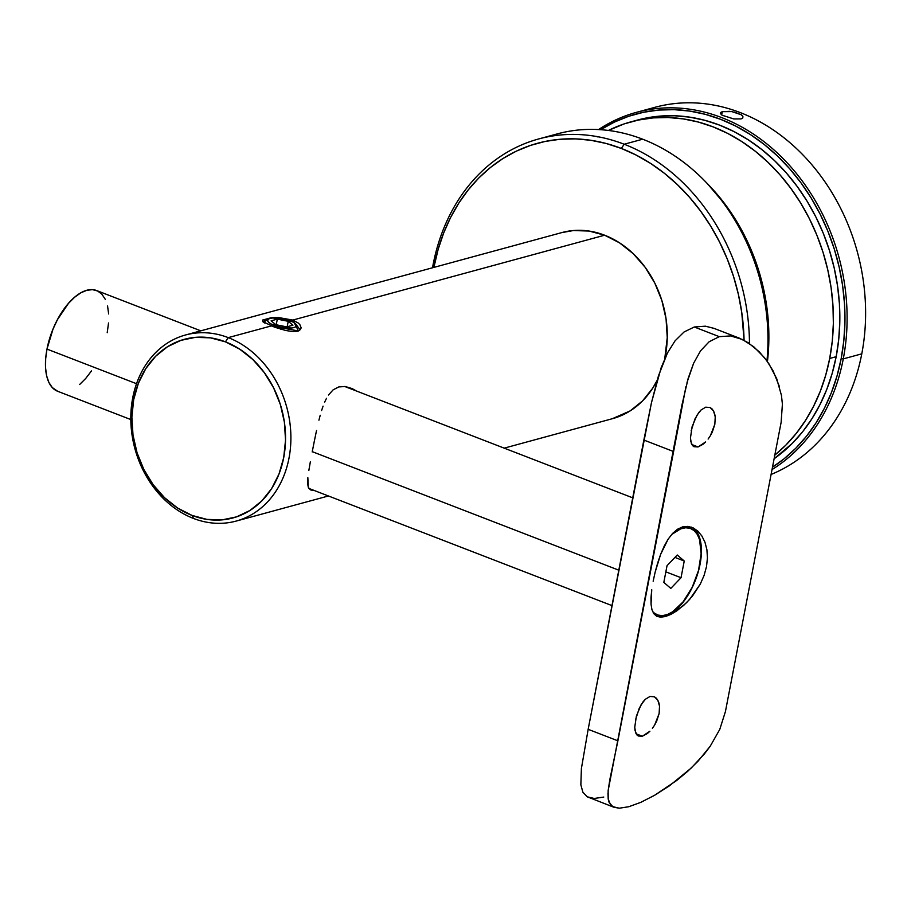 <?xml version="1.0" encoding="UTF-8"?>
<svg xmlns="http://www.w3.org/2000/svg" width="911" height="911" viewBox="0 0 911 911"><rect width="100%" height="100%" fill="white"/><g stroke="black" fill="none" stroke-linecap="round" stroke-linejoin="round"><path stroke-width="1.37" d="M561.643 232.635L573.406 230.54L589.053 231.052L604.631 235.209L619.537 242.85L633.202 253.657L645.102 267.23L654.781 283.048L661.864 300.505L666.066 318.93L667.251 337.605L664.768 358.649A96.429 78.699 -105.2 0 0 604.631 235.209L292.818 320.068L291.782 321.446L292.818 320.068L270.806 317.78L262.858 321.708L265.01 323.189M228.262 337.628L225.416 341.83A92.569 75.556 74.8 0 1 283.708 457.618A92.569 75.556 74.8 0 1 191.982 515.398L193.439 518.427A96.429 78.699 -105.2 0 0 288.981 458.244A96.429 78.699 -105.2 0 0 228.262 337.628A96.429 78.699 74.8 0 1 290.791 432.987A96.429 78.699 74.8 0 1 236.165 521.081A96.429 78.699 74.8 0 1 193.439 518.427A96.429 78.699 74.8 0 1 130.911 423.08A96.429 78.699 74.8 0 1 185.525 334.986A96.429 78.699 74.8 0 1 228.262 337.628L271.227 325.944L228.262 337.628A96.429 78.699 -105.2 0 0 132.721 397.822A96.429 78.699 -105.2 0 0 193.439 518.427L191.982 515.398L177.679 508.076L164.561 497.702L153.128 484.663L143.847 469.472L137.049 452.721L133.006 435.037L131.867 417.101L133.689 399.622L138.392 383.246L145.794 368.613L155.622 356.292L167.476 346.749L180.925 340.35L195.432 337.343L210.452 337.844L225.416 341.83L239.718 349.164L252.848 359.538L264.27 372.576L273.551 387.756L280.349 404.518L284.391 422.203L285.53 440.127L283.708 457.618L279.005 473.993L271.603 488.626L261.776 500.948L249.921 510.49L236.473 516.89L221.965 519.896L206.945 519.395L191.982 515.398A92.569 75.556 74.8 0 1 133.689 399.622A92.569 75.556 74.8 0 1 225.416 341.83L228.262 337.628M355.518 390.455L352.17 388.598L355.518 390.455M345.326 386.526L352.17 388.598L345.326 386.526L338.835 386.913L345.326 386.526M333.164 389.817L338.835 386.913L333.164 389.817L328.472 395.01L333.164 389.817M326.491 398.323L324.692 402.07L326.491 398.323M323.075 406.147L321.594 410.554L323.075 406.147M320.216 415.257L318.93 420.176L320.216 415.257M316.538 430.516L314.295 441.288L316.538 430.516M312.211 451.924L314.295 441.288L312.211 451.924M548.08 136.764A192.859 157.398 74.8 0 1 642.688 139.201A192.859 157.398 74.8 0 1 766.948 360.95A192.859 157.398 -105.2 0 0 642.688 139.201L624.194 144.234L621.348 148.436A188.998 154.255 74.8 0 1 744.071 340.304L741.759 312.519L738.365 294.31L733.514 276.409L727.251 258.986L719.633 242.201L710.751 226.213L700.673 211.193L689.502 197.266L677.351 184.58L664.324 173.249L650.568 163.388L636.185 155.086L621.348 148.436L606.168 143.482L590.818 140.283L575.422 138.871L560.14 139.258L545.12 141.444L530.509 145.396L516.446 151.089L503.066 158.457L490.494 167.442L478.844 177.941L468.254 189.875L458.802 203.107L450.581 217.524L443.68 232.977L438.168 249.318L433.898 267.401A188.998 154.255 74.8 0 1 621.348 148.436L624.194 144.234A192.859 157.398 74.8 0 1 749.468 343.549A192.859 157.398 -105.2 0 0 624.194 144.234L642.688 139.201A192.859 157.398 -105.2 0 0 557.236 133.906L538.731 138.939A192.859 157.398 74.8 0 1 624.194 144.234A192.859 157.398 -105.2 0 0 432.52 267.777A192.859 157.398 74.8 0 1 538.731 138.939M274.575 327.174L262.824 321.663L262.641 320.046L271.022 317.768L278.197 317.483L292.818 320.068L298.125 322.961L299.856 324.635L301.188 327.903L299.605 330.42L297.783 331.194L292.477 331.547L285.621 330.465L274.575 327.174M504.204 448.144L612.545 418.661A96.429 78.699 -105.2 0 0 657.047 380.547L652.743 388.12L642.517 400.954L630.161 410.895L612.26 418.741M308.84 470.475L310.355 461.775L308.84 470.475M307.588 483.285L307.85 477.671L308.282 487.294L307.588 483.285M310.218 489.685L308.282 487.294L310.218 489.685L313.748 490.471L310.89 490.016M271.227 325.944L298.489 330.966L292.818 320.068L604.631 235.209A96.429 78.699 -105.2 0 0 561.905 232.567L185.525 334.986M742.807 117.918L742.886 116.449L742.807 117.918L741.042 118.92L733.765 118.931L722.172 115.253L720.305 113.158L722.286 111.666L731.863 111.597L741.269 114.775L742.886 116.449L742.807 117.918L741.042 118.92L733.765 118.931L722.172 115.253M720.59 113.943L720.544 112.565L722.286 111.666L721.66 114.923L722.286 111.666L729.631 111.324M843.279 358.877L841.172 358.627A191.321 156.145 74.8 0 1 772.494 467.161L784.075 458.802L795.861 448.166L806.588 436.096L816.154 422.704L824.466 408.117L831.458 392.47L837.038 375.924L841.172 358.627L843.814 340.76L844.93 322.483L844.52 303.989L842.584 285.428L839.145 267.003L834.237 248.885L827.894 231.246L820.196 214.256L811.2 198.074L800.997 182.86L789.689 168.774L777.39 155.929L764.204 144.462L750.277 134.475L735.724 126.082L720.692 119.341L705.33 114.331L689.786 111.096L674.208 109.662L658.744 110.06L643.542 112.269L628.749 116.266L614.515 122.028L600.645 129.692A191.321 156.145 74.8 0 1 777.231 155.781A191.321 156.145 74.8 0 1 841.172 358.627L843.279 358.877A192.859 157.398 74.8 0 1 772.038 469.564A192.859 157.398 -105.2 0 0 843.279 358.877L861.783 353.844A192.859 157.398 74.8 0 1 771.093 474.449A192.859 157.398 -105.2 0 0 861.783 353.844L843.279 358.877A192.859 157.398 -105.2 0 0 777.721 153.344A192.859 157.398 -105.2 0 0 598.55 129.567A192.859 157.398 74.8 0 1 636.379 112.36A192.859 157.398 74.8 0 1 794.267 170.847A192.859 157.398 74.8 0 1 843.279 358.877M645.717 110.197A192.859 157.398 74.8 0 1 809.093 161.566A192.859 157.398 74.8 0 1 861.783 353.844A192.859 157.398 -105.2 0 0 812.76 165.813A192.859 157.398 -105.2 0 0 654.872 107.327L636.379 112.36M734.084 112.007L741.269 114.775M720.51 113.807L720.544 112.565M200.796 330.83L96.577 290.529A54 26.749 111.1 0 0 46.985 349.095L136.525 383.713L46.985 349.095A54 26.749 111.1 0 0 57.621 391.263L130.808 419.561M618.797 570.184L312.257 451.662L618.797 570.184M105.277 299.309L101.93 294.253L97.625 290.996L92.535 289.652L86.852 290.279L80.783 292.841L74.588 297.259L68.473 303.363L57.484 319.59L53.009 329.099L46.985 349.095L45.664 358.809L45.55 367.839L46.643 375.833L48.909 382.483L52.269 387.539L57.712 391.297M79.61 384.533L85.725 378.441L91.499 370.902M107.213 332.709L108.534 322.984M108.648 313.953L107.555 305.959M664.779 616.292L664.324 615.403L664.779 616.292A47.828 23.686 111.1 0 0 697.985 572.723A47.828 23.686 111.1 0 0 691.244 527.093A47.828 23.686 -68.9 0 1 697.985 572.723A47.828 23.686 -68.9 0 1 664.779 616.292L665.394 616.542L664.779 616.292A47.828 23.686 -68.9 0 1 656.877 616.314A47.828 23.686 111.1 0 0 664.779 616.292M701.857 535.964L697.815 531.09L693.077 527.833L687.942 526.399L682.669 526.865L687.942 526.399L693.077 527.833L697.815 531.09L701.857 535.964L704.977 542.261L706.902 549.686L707.448 557.931L706.492 566.676L704.066 575.49L700.274 584.11L692.588 595.874L686.609 602.615L677.158 610.621L671.02 614.333L665.394 616.542L660.555 617.18L665.394 616.542M703.041 444.261L698.054 446.948L691.802 444.534L698.054 446.948L705.615 441.949L703.041 444.261M708.109 439.056L710.364 435.743L708.109 439.056M712.3 432.076L710.364 435.743L714.839 424.287L712.3 432.076M714.623 413.628L715.237 416.851L713.518 410.941L714.623 413.628M711.992 408.88L713.518 410.941L710.113 407.524L711.992 408.88M691.176 430.698L694.956 418.98L698.839 412.444L701.06 409.984L705.718 407.171L710.113 407.524L705.718 407.171L701.06 409.984L696.801 415.484L692.109 426.735L690.447 438.009L691.369 443.611L693.977 446.72L698.054 446.948L693.977 446.72L692.462 445.513L690.697 441.072L690.447 437.679M647.345 733.537L642.346 736.225L636.094 733.81L642.346 736.225L649.907 731.226L647.345 733.537M652.401 728.333L654.656 725.019L652.401 728.333M656.592 721.353L654.656 725.019L659.131 713.564L656.592 721.353M658.915 702.905L659.53 706.127L657.81 700.217L658.915 702.905M656.284 698.156L657.81 700.217L654.405 696.801L656.284 698.156M635.479 719.975L639.249 708.257L643.143 701.721L645.352 699.261L650.01 696.448L654.405 696.801L650.01 696.448L645.352 699.261L641.093 704.761L636.402 716.023L634.739 727.285L635.662 732.888L638.269 735.997L642.346 736.225L638.269 735.997L636.766 734.79L634.99 730.349L634.739 726.955M608.138 790.691L682.077 404.404L688.192 378.316L693.613 363.273L700.525 350.86L709.145 341.75L719.291 336.66L730.599 335.92L742.408 339.473L753.83 346.829L764.352 357.545L768.998 363.945L776.684 378.634L781.422 395.272L782.401 404.142L781.137 422.283L725.429 711.559L719.758 729.438L710.25 746.166L704.442 753.864L691.233 768.041L669.334 785.886L654.61 795.28L640.763 802.363L628.772 806.736L619.309 808.194L612.75 806.668L609.083 802.318L608.206 799.084L608.138 790.691L609.835 779.6M603.765 797.068L594.234 798.469L587.253 796.818L582.881 792.217L580.854 784.77L581.4 768.554L588.153 729.324L643.861 440.047L673.605 451.549L685.937 386.617M656.649 616.212L660.555 617.18L656.649 616.212L653.791 613.684L657.4 616.542M651.934 609.641L653.791 613.684L651.934 609.641L651.046 604.209L651.934 609.641M651.012 597.525L651.046 604.209L651.752 589.747L651.012 597.525M653.153 581.218L655.146 572.176L653.153 581.218M657.64 563.1L655.146 572.176L660.646 554.321L657.64 563.1M664.153 546.224L660.646 554.321L668.127 539.175L664.153 546.224M672.614 533.402L668.127 539.175L672.614 533.402L677.477 529.245L672.614 533.402M682.669 526.865L677.477 529.245L682.669 526.865M671.02 614.333L683.466 605.599L689.661 599.37L700.274 584.11L704.066 575.49L706.492 566.676L707.448 557.931L706.902 549.686L704.977 542.261M659.131 713.564L659.53 706.127M714.839 424.287L715.237 416.851M687.042 382.404L693.613 363.273L700.525 350.86L709.145 341.75L719.291 336.66L694.296 326.992L684.047 331.991L675.04 340.862L667.467 352.944L658.437 375.913L651.467 402.696L643.861 440.047L673.605 451.549L617.897 740.825L588.153 729.324L651.467 402.696L661.158 367.748L667.467 352.944L675.04 340.862L684.047 331.991L694.296 326.992L705.353 326.184L714.133 328.404M607.967 793.037L608.206 799.084L610.575 804.834L614.139 807.34L619.309 808.194L628.772 806.736L640.763 802.363L654.61 795.28L676.793 780.397L687.703 771.31L698.077 761.14L710.25 746.166L719.758 729.438L725.429 711.559L781.137 422.283L782.401 404.142M609.823 779.622L617.897 740.825L588.153 729.324L581.4 768.554L580.854 784.77L582.881 792.217L587.253 796.818L614.139 807.34M739.39 338.175L713.951 328.336L705.353 326.184L694.296 326.992L719.291 336.66L730.599 335.92L739.39 338.175L748.193 342.707L759.273 351.817L766.732 360.665L773.154 371.005L779.474 386.719M653.893 612.796L657.822 615.05L662.377 615.642L667.387 614.538L672.648 611.793L683.113 601.852L692.212 587.31L698.532 570.4L701.128 553.683L699.591 539.711L697.336 534.45L694.171 530.612A46.29 22.923 -68.9 0 1 693.886 583.689A46.29 22.923 -68.9 0 1 657.343 614.868A46.29 22.923 -68.9 0 1 653.893 612.796A46.29 22.923 -68.9 0 1 652.583 611.497L653.893 612.796M653.403 613.103A46.29 22.923 111.1 0 0 655.464 614.151A46.29 22.923 111.1 0 0 656.421 614.47A46.29 22.923 -68.9 0 1 653.403 613.103M694.171 530.612L690.242 528.357L685.687 527.765L680.688 528.858L671.566 534.563A46.29 22.923 -68.9 0 1 690.732 528.528A46.29 22.923 -68.9 0 1 694.171 530.612M667.034 565.685L677.249 555.004L684.241 561.005L681.029 577.711L670.815 588.404L663.823 582.391L667.034 565.685L677.249 555.004L684.241 561.005L674.949 557.418L684.241 561.005L681.029 577.711L665.85 571.846L681.029 577.711L670.815 588.404L663.823 582.391L667.034 565.685M690.732 528.528L688.853 527.799A46.29 22.923 111.1 0 0 680.711 527.537A46.29 22.923 -68.9 0 1 689.775 528.209M280.884 327.22L280.486 329.099L280.884 327.22L291.383 328.017L294.868 327.265L296.394 325.865L295.745 324.031L292.989 322.038L283.162 318.782A14.656 4.361 -169.1 0 1 295.961 324.305A14.656 4.361 -169.1 0 1 280.884 327.22A14.656 4.361 -169.1 0 1 268.608 319.032A14.656 4.361 -169.1 0 1 283.162 318.782L272.674 317.996L269.189 318.736L267.652 320.137L268.312 321.97L271.057 323.963L280.884 327.22M271.114 320.82L277.32 319.135L288.229 321.31L292.943 325.181L286.737 326.867L275.817 324.692L271.114 320.82L277.32 319.135L276.227 324.771L277.32 319.135L288.229 321.31L287.193 326.742L288.229 321.31L292.943 325.181L286.737 326.867L275.817 324.692L271.114 320.82M707.562 183.874L726.318 205.92L736.19 220.633L744.891 236.291L752.349 252.734L758.487 269.804L763.236 287.341L766.572 305.174L768.44 323.132L768.838 341.033L767.426 361.633A185.149 151.101 -105.2 0 0 707.574 183.874M597.172 136.832L598.743 136.889M637.37 120.093L659.632 116.141L674.595 115.765L689.673 117.143L704.715 120.275L719.576 125.126L734.118 131.651L748.204 139.782L761.687 149.438L774.441 160.53L786.352 172.965L797.296 186.607L807.157 201.32L815.869 216.977L823.328 233.421L829.454 250.491L834.214 268.028L837.539 285.86L839.418 303.818L839.805 321.72L838.724 339.404L836.173 356.691L832.176 373.43L826.767 389.441L820.014 404.586L811.963 418.696L802.705 431.666L792.319 443.35L774.111 458.757A185.149 151.101 -105.2 0 0 836.173 356.691L829.716 358.456A185.149 151.101 74.8 0 1 774.817 455.113M631.095 121.801L637.541 120.047A185.149 151.101 -105.2 0 1 789.12 176.187A185.149 151.101 -105.2 0 1 836.173 356.691L829.716 358.456A185.149 151.101 74.8 0 0 782.663 177.941A185.149 151.101 74.8 0 0 631.095 121.801A185.149 151.101 74.8 0 0 608.389 130.444L624.149 123.907L638.463 120.036L653.176 117.895L668.139 117.519L683.216 118.897L698.259 122.028L713.131 126.88L727.673 133.405L741.748 141.535L755.23 151.192L767.996 162.295L779.896 174.718L790.839 188.361L800.712 203.073L809.412 218.731L816.871 235.175L823.009 252.245L827.757 269.781L831.094 287.614L832.961 305.572L833.36 323.473L832.278 341.158L829.716 358.456L825.719 375.184L820.321 391.195L813.557 406.34L805.506 420.461L796.248 433.42L785.863 445.103L774.464 455.398M328.438 495.971L236.165 521.081M308.863 488.41L611.976 605.599M344.665 386.458L632.735 497.839M657.343 614.868L655.464 614.151M299.525 329.053L295.961 324.305M263.53 322.118L268.608 319.032"/></g></svg>
